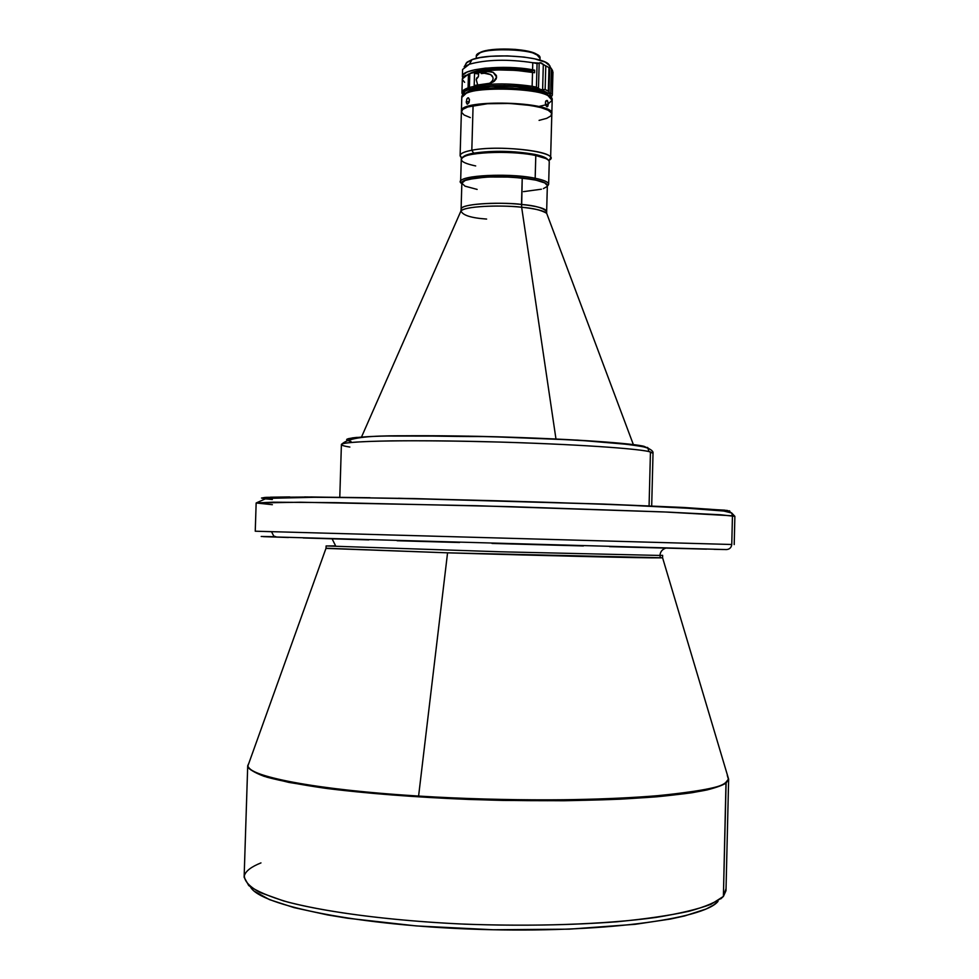 <?xml version="1.0" encoding="UTF-8"?>
<svg xmlns="http://www.w3.org/2000/svg" width="979" height="979" viewBox="0 0 979 979"><rect width="100%" height="100%" fill="white"/><g stroke="black" fill="none" stroke-linecap="round" stroke-linejoin="round"><path stroke-width="1.47" d="M725.843 889.116L723.395 896.434L725.99 890.694L728.633 779.174L726.1 783.029L723.395 896.434L725.99 782.209L728.4 779.198L725.99 782.209C723.432 787.067 698.345 791.791 650.717 796.392C600.347 800.541 506.694 801.556 418.596 796.062L447.562 552.829L326.019 548.24L247.944 765.774C248.605 776.592 316.376 789.82 418.596 796.062C558.972 805.264 713.348 796.882 725.99 782.209L726.1 783.029L728.633 779.174L662.587 557.785L447.562 552.829L326.019 548.387L326.105 545.952L500.477 551.789L659.981 555.448L500.477 551.789L326.105 545.952L335.638 545.89L332.395 539.405M249.266 762.103L247.944 765.774L249.266 762.103M633.364 444.613L546.661 213.275C544.018 210.754 535.672 208.735 521.648 207.242C509.778 205.419 467.277 205.125 460.987 210.877L461.097 209.114C461.574 202.677 509.178 202.335 521.489 204.452C537.618 206.226 546.001 208.576 546.649 211.501L547.347 185.594C546.71 182.449 538.34 179.928 522.223 178.043L521.648 207.242L555.974 438.996L521.648 207.242C496.683 204.587 464.205 206.606 460.987 210.877L460.473 212.039M644.096 446.351L647.841 448.149L649.016 451.588L653.017 453.265L650.448 451.931L649.077 505.862L650.448 451.931L649.016 451.588C633.34 447.917 557.198 443.267 478.462 441.517C399.652 439.73 340.447 441.296 341.402 444.564C341.622 443.034 355.193 441.456 391.722 440.88C422.598 440.574 458.772 440.978 500.257 442.08C597.398 445.053 641.673 449.594 649.016 451.588L647.841 448.149L644.096 446.351C636.974 444.307 592.846 439.657 497.687 436.805C445.347 435.386 395.651 435.398 370.356 436.524C353.835 437.478 345.942 438.568 346.676 439.804L348.867 438.519M719.92 510.5L716.763 510.132M731.766 544.495L255.25 531.205L731.766 544.495C731.35 547.628 729.575 549.317 726.442 549.574C729.575 549.317 731.35 547.628 731.766 544.495L732.451 515.798L731.766 544.495M727.385 510.463L731.717 513.008L732.451 515.798L734.874 516.361L720.605 514.783L667.47 512.078L476.7 505.715L300.406 502.227L256.155 502.986L272.908 502.19L336.225 502.655L511.43 506.681L663.946 511.931L732.451 515.798L731.717 513.008L727.385 510.463L683.795 507.465L603.358 504.063L414.447 498.58L311.738 496.977L266.398 497.356C261.711 497.748 260.977 498.189 264.208 498.703M539.955 60.184L540.016 58.055C542.048 48.399 475.011 46.478 476.296 56.231L479.771 52.964C490.149 47.787 526.653 48.803 536.725 54.555L539.992 58.336M538.731 55.84L536.064 53.869C526.225 48.24 490.614 47.249 480.469 52.315L477.691 54.126L482.574 51.532L496.904 49.207L515.187 49.366L531.01 51.985L538.731 55.84M476.296 56.231L476.222 58.397M551.826 113.637L551.801 113.894C556.28 101.645 459.09 98.671 461.403 111.129L461.794 97.398L461.403 111.129C459.114 98.83 554.787 101.498 551.826 113.637L552.193 99.919C555.166 87.388 459.518 84.72 461.794 97.398L466.273 93.299C480.505 86.36 534.13 87.853 547.946 95.587L552.144 100.347L548.289 103.762L552.144 100.347M550.455 97.117L546.833 94.412C533.384 86.898 481.301 85.442 467.46 92.197L463.691 94.694L468.439 91.806L479.612 89.199L495.166 87.865L512.641 88.061L536.296 91.047L544.642 93.47L549.647 96.223M466.285 102.122L467.007 98.646L468.5 97.839L469.479 99.821L468.917 102.819L467.105 104.08L466.285 102.122M545.389 103.517L545.915 100.849L547.555 100.861L548.289 104.178L547.396 106.687L546.013 105.793L545.389 103.517M548.216 102.917L548.289 104.178L545.523 104.423L548.289 104.178L547.848 106.209L546.845 106.674L545.462 104.153L545.536 101.73L547.016 100.384L548.216 102.917M469.394 99.258L468.917 102.819L467.105 104.08L466.359 102.673L466.763 99.124L467.889 97.802L469.394 99.258M469.247 101.975L466.285 101.51L469.247 101.975M471.817 150.24C497.308 145.051 553.025 150.778 550.614 158.145L548.705 160.507C564.528 152.834 501.652 144.182 471.817 150.24L473.64 153.152L466.175 155.123L462.871 157.301C464.009 155.649 467.595 154.266 473.64 153.152C493.477 150.35 513.914 150.778 534.938 154.413C513.914 150.778 493.477 150.35 473.64 153.152L471.817 150.24C461.097 152.357 457.793 154.976 461.892 158.084L460.118 155.612C460.301 153.47 464.205 151.672 471.817 150.24L473.09 105.585L471.817 150.24M550.614 158.145L551.813 114.139C554.249 105.928 498.58 99.723 473.09 105.585C465.478 107.213 461.574 109.22 461.39 111.618L460.118 155.612M475.684 165.94C461.464 162.893 457.903 159.663 464.976 156.248C475.696 151.439 515.297 151.011 535.794 155.539L535.17 178.264L534.24 179.671L511.662 177.064L486.575 176.991L467.876 179.438L463.079 181.372L461.843 183.146C459.787 176.82 509.117 174.335 534.24 179.671L535.17 178.264C505.813 171.986 449.728 176.318 461.831 183.66L460.632 181.788C458.821 175.278 509.423 172.769 535.17 178.264L535.794 155.539C510.059 149.75 459.481 152.504 461.268 159.406L460.632 181.788M548.644 184.248L547.334 186.047C550.847 183.306 546.784 180.711 535.17 178.264C544.03 180.063 548.521 182.057 548.644 184.248L549.256 161.865C549.133 159.553 544.642 157.435 535.794 155.539L534.938 154.413C542.28 155.979 546.563 157.729 547.775 159.663L544.593 157.313L534.938 154.413L535.794 155.539L545.731 158.5L544.593 157.313M548.13 95.085L543.015 91.647L535.648 89.383L514.489 86.458L490.834 86.409L472.624 89.248L470.446 88.881C484.984 84.072 522.505 84.5 540.163 89.713L538.474 88.465L539.172 63.121L539.894 62.693L548.974 67.539L550.076 66.915L552.56 70.561L552.315 95.281L551.471 96.64L552.315 95.281L552.56 70.561L551.373 68.652L550.7 93.727L549.354 93.666L548.864 91.488L550.773 97.386L550.957 95.783L549.354 93.666L538.474 88.465L539.172 63.121L540.897 62.742L543.321 64.333L542.623 89.615L540.163 89.713L549.354 93.666L551.936 93.813L550.7 93.727L551.373 68.652L550.076 66.915L549.525 67.649L545.78 66.095L545.144 89.554L548.338 90.937L548.974 67.539L548.864 91.488L545.144 89.554L545.78 66.095L543.321 64.333L542.623 89.615L545.144 89.554L540.163 89.713L519.139 86.225L504.112 85.479L480.75 86.764L470.446 88.881L472.624 89.248C490.491 83.166 541.167 86.556 547.383 94.18L548.167 95.147M531.915 72.226L531.903 71.088C511.687 66.817 478.046 68.187 469.871 73.547L479.82 70.378L495.998 68.665L514.746 68.909L531.903 71.088L534.669 70.182L534.607 72.727L532.515 72.336L532.135 86.299L536.431 87.131L537.067 63.549L539.172 63.121L532.784 62.693L537.067 63.549L536.431 87.131L538.474 88.465L532.135 86.299L532.515 72.336C508.052 68.763 487.15 69.179 469.798 73.56L469.406 87.437C486.747 83.191 507.66 82.811 532.135 86.299C507.66 82.811 486.747 83.191 469.406 87.437L470.446 88.881L469.406 87.437L469.798 73.56L472.404 72.825L485.951 70.623L498.458 69.925L516.153 70.378L534.607 72.727L534.669 70.182L531.903 71.088L531.915 72.226M478.376 76.717L478.621 74.049L478.376 76.717L476.785 77.831L476.21 79.629L477.642 84.843L476.222 79.47L478.376 76.717M481.227 73.572L487.322 71.516L493.171 72.324L496.402 75.505L496.304 78.699L494.26 81.257L489.941 83.239L474.191 85.479L474.534 73.339L487.322 71.516L474.534 73.339L478.621 74.049L474.534 73.339L474.191 85.479L489.941 83.239L493.269 81.93L496.647 77.096L493.171 72.324L490.271 71.553L487.322 71.516L481.227 73.572L484.324 73.254L481.227 73.572M487.591 73.486L484.324 73.254L490.76 74.673L487.591 73.486M492.094 75.824L490.76 74.673L492.951 77.414L492.094 75.824M493.086 78.357L492.963 79.323L493.086 78.357M492.621 80.266L492.07 81.11L492.621 80.266M490.638 82.481L492.07 81.11L490.638 82.481M469.798 73.584L468.99 74.11L469.798 73.584M550.186 66.841L548.852 64.394C541.766 56.072 489.402 52.756 472.025 59.609L469.382 64.21C486.587 59.511 507.722 59.009 532.784 62.693L532.588 69.79L534.669 70.182L532.588 69.79L532.784 62.693C507.722 59.009 486.587 59.511 469.382 64.21L462.59 69.485L462.394 76.448M462.688 77.72L462.394 76.46C460.962 68.665 504.393 64.381 532.588 69.79L506.889 67.392L485.254 68.163L474.656 69.79L467.007 72.103L462.969 74.906L462.688 77.72M462.357 78.589L464.792 75.738L469.773 74.245L468.464 74.012L468.06 87.877L469.1 89.322L471.278 89.689L469.1 89.322L465.098 91.218L463.263 93.311L463.348 94.939C462.529 92.87 464.438 90.998 469.1 89.322L468.06 87.877L468.464 74.012L462.321 78.944L461.929 92.662L468.06 87.877C462.161 90.044 460.534 92.454 463.177 95.073L461.929 92.662M548.986 92.087L549.66 67.38M552.327 95.098L552.951 72.103M550.859 97.374L551.471 96.64L550.859 97.374M491.434 81.82L491.409 82.799L491.434 81.82M471.278 89.689L466.077 92.858L471.278 89.689M462.394 79.58L464.633 82.322M467.118 62.118L464.156 66.853L469.382 64.21L472.025 59.609L467.118 62.118L465.723 64.051M550.002 65.997L545.266 62.142L534.681 58.838L523.814 57.039L507.281 55.876L490.834 56.28L480.175 57.59L472.025 59.609L466.188 63.097M534.24 179.671C542.953 181.445 547.322 183.391 547.347 185.533L546.417 183.844L543.859 182.375L534.24 179.671M539.086 120.38L546.735 118.337L551.03 115.828L551.544 113.05L548.154 110.235L541.081 107.641L530.924 105.499L509.618 103.456L487.554 103.725L467.754 106.968L462.675 109.44L461.452 112.206L464.095 114.996L470.324 117.602M538.719 106.515L544.899 105.034L538.719 106.515M547.053 104.288L545.621 104.802M272.382 504.687L256.155 502.986L255.25 531.205L271.513 531.707L273.777 536.088L275.98 536.749L263.278 536.639L726.442 549.574M724.631 510.132L610.688 504.332L398.367 498.25M370.123 497.724L304.506 496.94M289.76 496.928L270.363 497.197M265.076 497.43L261.491 498.054M264.722 498.776L272.321 499.51M729.82 511.062L729.098 510.769M349.846 447.048C344.657 446.289 341.842 445.457 341.402 444.564C353.15 431.886 410.128 436.683 482.818 436.548C525.319 437.601 563.06 439.241 596.064 441.468C616.941 443.034 632.789 444.833 643.631 446.877L647.841 448.149C651.745 449.997 653.47 451.698 653.017 453.265L651.696 505.972M638.075 445.261L577.622 440.122L488.778 436.573M468.855 436.132L384.551 436.034M357.188 437.368L352.146 437.931M348.793 440.917L351.008 441.48M648.025 447.917L647.376 447.391M361.508 437.026L460.987 210.877C462.516 215.245 471.058 217.974 486.624 219.063M521.648 207.242L521.489 204.452C534.632 205.455 543.015 207.805 546.649 211.501L546.661 213.275C541.301 210.13 532.968 208.123 521.648 207.242M461.843 183.208L461.097 209.114C460.008 204.305 494.542 201.539 521.489 204.452L522.223 178.043C495.288 174.972 460.754 178.031 461.843 183.208L465.172 180.43L474.631 178.239L488.864 177.003L505.629 176.93L522.223 178.043L535.99 180.16L544.765 182.926L547.347 185.606M461.843 183.232L465.037 186.169L477.14 189.412M523.496 191.639L541.424 189.204M543.357 188.617L546.918 186.61M275.98 536.749L261.197 536.468M263.828 536.663L288.475 537.495M303.221 537.948L368.85 539.918M397.107 540.738L459.555 542.513M491.996 543.431L583.411 545.952M609.587 546.649L706.557 549.146M713.997 549.317L723.689 549.525M665.769 548.13C662.159 549.39 660.225 551.838 659.981 555.448C660.225 551.838 662.159 549.39 665.769 548.13M662.624 555.35L659.981 555.448L660.299 557.859L659.981 555.448L662.624 555.35L662.587 557.785L660.299 557.859C647.694 558.14 542.39 555.693 447.562 552.829L418.596 796.062C299.244 788.658 245.839 773.863 247.944 765.774L247.711 765.737C248.348 768.894 253.842 772.431 264.171 776.335L289.025 782.441L327.439 788.56C374.92 794.471 438.788 798.852 503.304 800.43L563.794 800.749C600.519 800.063 631.528 798.742 656.823 796.784C678.606 794.654 695.335 792.366 707.009 789.943C716.408 787.532 722.771 785.231 726.1 783.029C719.932 786.553 708.576 789.784 692.006 792.721C672.524 795.425 648.587 797.567 620.221 799.17C573.927 801.128 523.312 801.214 468.39 799.427C413.909 797.151 366.305 793.443 325.591 788.315C301.177 784.803 281.658 781.107 267.022 777.204C255.397 773.288 248.972 769.47 247.711 765.737L248.899 763.13L247.711 765.737L244.126 877.233L248.727 885.53C256.584 891.184 269.629 896.715 287.875 902.112C328.418 912.648 393.289 920.933 464.866 924.164C519.91 926.061 570.647 925.253 617.088 921.753C645.54 919 669.55 915.5 689.118 911.241C705.761 906.676 717.191 901.732 723.395 896.434L711.035 904.29C697.77 909.258 679.377 913.64 655.869 917.445C605.046 924.409 532.466 926.954 459.714 923.931C387.341 920.395 322.678 911.718 283.518 900.913L260.194 892.567C249.608 886.827 244.334 881.198 244.358 875.667C245.692 871.053 251.236 866.794 260.965 862.903M727.287 775.466L728.4 779.198M720.752 898.857L723.395 896.434M250.526 886.974C260.12 905.685 359.109 925.73 479.612 929.401C600.115 933.207 703.938 919.391 718.048 901.329L713.324 905.22L706.165 908.989L684.627 915.952L670.346 919.061L635.285 924.298L569.215 929.157L493.33 929.756L416.43 925.938L347.557 918.229L327.732 914.961L294.128 907.643L269.531 899.64L254.528 891.343M734.201 544.581L734.874 516.361L731.717 513.008L723.787 511.038L677.529 507.452C633.034 505.176 566.425 502.765 496.035 500.758C425.632 498.825 358.914 497.516 314.235 497.295L266.374 498.409L256.155 502.986M479.771 52.964L480.469 52.315M536.725 54.555L536.064 53.869M466.273 93.299L467.46 92.197M547.946 95.587L546.833 94.412M464.976 156.248L466.175 155.123M550.443 67.306L548.852 64.394M548.986 92.222L549.672 67.306M552.951 72.005L552.327 95.183M489.635 83.117L493.269 81.93M467.02 104.031L467.644 104.129M339.786 497.259L341.402 444.564"/></g></svg>

